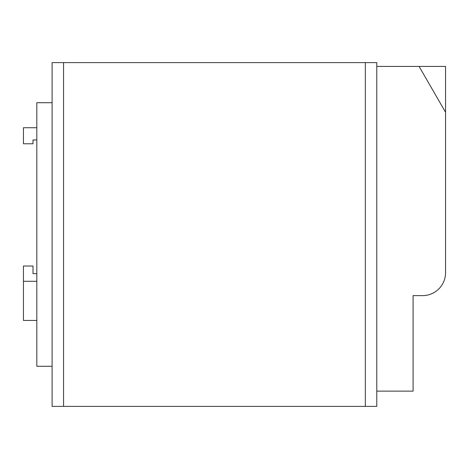 <?xml version="1.0" encoding="UTF-8"?>
<svg xmlns="http://www.w3.org/2000/svg" width="469" height="469" viewBox="0 0 469 469"><rect width="100%" height="100%" fill="white"/><g stroke="black" fill="none" stroke-linecap="round" stroke-linejoin="round"><path stroke-width="0.7" d="M419.087 66.422L445.55 66.422L445.55 112.261L419.087 66.422L376.789 66.422L376.789 406.394L52.1 406.394L52.1 62.606L63.561 62.606L63.561 406.394M445.55 112.261L445.55 272.7A22.922 22.922 0 0 1 422.628 295.617L413.083 295.617L413.083 391.117L376.789 391.117M63.561 62.606L376.789 62.606L376.789 66.422M52.1 366.289L36.822 366.289L36.822 102.711L52.1 102.711M36.822 127.732L23.45 127.732L23.45 143.778L33 143.778L33 139.955L36.822 139.955M36.822 281.294L23.45 281.294L23.45 320.45L36.822 320.45M23.45 281.294L23.45 266.017L33 266.017L33 273.656L36.822 273.656M365.333 62.606L365.333 406.394"/></g></svg>

